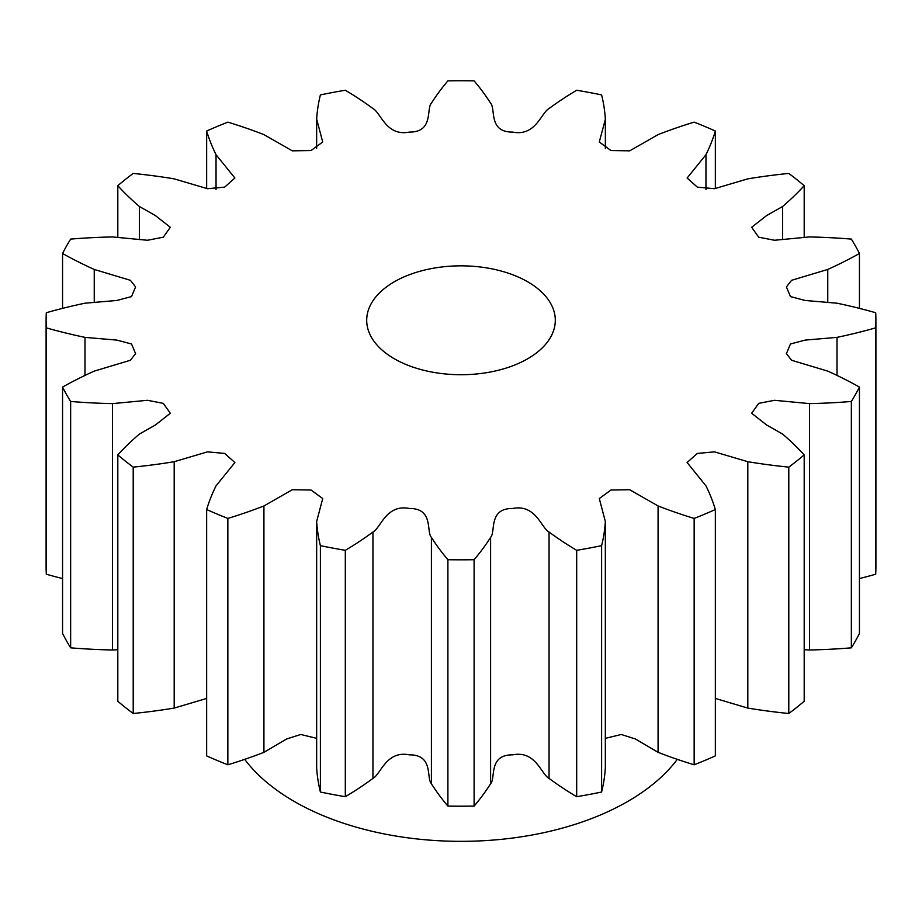 <?xml version="1.0" encoding="UTF-8"?>
<svg xmlns="http://www.w3.org/2000/svg" width="922" height="922" viewBox="0 0 922 922"><rect width="100%" height="100%" fill="white"/><g stroke="black" fill="none" stroke-linecap="round" stroke-linejoin="round"><path stroke-width="1.38" d="M527.672 281.786A94.298 54.444 0 0 0 424.915 269.985A94.298 54.444 0 0 0 366.702 320.28A94.298 54.444 0 0 0 394.328 358.773A94.298 54.444 0 0 0 497.085 370.575A94.298 54.444 0 0 0 555.298 320.28A94.298 54.444 0 0 0 527.672 281.786M677.301 759.359A235.744 136.099 180 0 1 294.302 801.483A235.744 136.099 180 0 1 244.699 759.359M576.688 796.7A414.9 239.536 0 0 0 601.605 792.021L601.605 545.651A414.9 239.536 0 0 1 576.688 550.319A389.522 224.887 180 0 1 549.051 532.029C541.179 527.914 535.797 503.896 512.632 508.483C488.141 508.253 495.875 532.052 490.596 537.376A389.522 224.887 180 0 1 474.104 559.7L474.104 806.082A389.522 224.887 0 0 0 490.596 783.746C495.875 778.433 488.141 754.622 512.632 754.853C535.797 750.266 541.179 774.284 549.051 778.41A389.522 224.887 0 0 0 576.688 796.7L576.688 550.319M316.661 767.369L316.661 767.842A389.522 224.887 0 0 0 320.395 792.021A414.9 239.536 0 0 0 345.312 796.7A389.522 224.887 0 0 0 372.949 778.41C380.809 774.284 386.214 750.266 409.368 754.853C433.859 754.622 426.125 778.433 431.404 783.746A389.522 224.887 0 0 0 447.896 806.082L447.896 559.7A414.9 239.536 0 0 0 474.104 559.7M447.896 806.082A414.9 239.536 0 0 0 474.104 806.082M345.312 796.7L345.312 550.319A414.9 239.536 0 0 1 320.395 545.651A389.522 224.887 180 0 1 316.661 521.472L322.712 498.548L311.06 490.031L292.297 489.732L263.923 505.959A389.522 224.887 180 0 1 227.849 518.429L227.849 764.799A389.522 224.887 0 0 0 263.923 752.329L286.592 738.995L300.733 734.477L316.649 738.349M320.395 792.021L320.395 545.651M227.849 764.799A414.9 239.536 0 0 1 206.655 755.902L206.655 509.532A414.9 239.536 0 0 0 227.849 518.429M117.809 454.892L117.809 701.262A414.9 239.536 0 0 0 133.206 713.501L133.206 467.131A414.9 239.536 0 0 1 117.809 454.892A389.522 224.887 180 0 1 139.395 434.066L155.299 425.054L170.34 413.263L163.286 403.363L147.497 400.298L112.53 403.617A389.522 224.887 180 0 1 70.648 401.462L70.648 647.832A389.522 224.887 0 0 0 112.53 649.987L117.809 649.71M70.648 647.832A414.9 239.536 0 0 1 62.558 633.449L62.558 387.067A414.9 239.536 0 0 0 70.648 401.462M46.1 320.28L46.1 566.661A414.9 239.536 0 0 0 46.307 574.222L46.307 327.852A414.9 239.536 0 0 1 46.1 320.28A414.9 239.536 0 0 1 46.307 312.719A389.522 224.887 180 0 1 84.985 303.2L116.864 300.468L131.535 296.584L135.58 286.938L130.394 280.3L94.24 269.443A389.522 224.887 180 0 1 62.558 253.492L62.558 308.374M139.395 239.593L139.395 206.505L155.299 215.506L170.34 227.296L163.286 237.196L147.497 240.262L112.53 236.942A389.522 224.887 180 0 0 70.648 239.098A414.9 239.536 0 0 0 62.558 253.492M117.809 237.231L117.809 185.679A414.9 239.536 0 0 1 133.206 173.428A389.522 224.887 180 0 1 174.189 178.856L207.508 188.71L224.657 187.131L234.891 178.038L216.036 154.689A389.522 224.887 180 0 1 206.655 131.028L206.655 188.503M605.339 119.572L605.339 119.099A389.522 224.887 180 0 0 601.605 94.92A414.9 239.536 0 0 0 576.688 90.241A389.522 224.887 180 0 0 549.051 108.531C541.191 112.657 535.786 136.663 512.632 132.088C488.141 132.307 495.875 108.508 490.596 103.195A389.522 224.887 180 0 0 474.104 80.859A414.9 239.536 0 0 0 447.896 80.859A389.522 224.887 180 0 0 431.404 103.195C426.125 108.508 433.859 132.307 409.368 132.088C386.203 136.663 380.821 112.657 372.949 108.531A389.522 224.887 180 0 0 345.312 90.241A414.9 239.536 0 0 0 320.395 94.92A389.522 224.887 180 0 0 316.661 119.099L322.712 142.011L311.06 150.54L292.297 150.839L263.923 134.612A389.522 224.887 180 0 0 227.849 122.142A414.9 239.536 0 0 0 206.655 131.028M715.345 188.503L715.345 131.028A414.9 239.536 0 0 0 694.151 122.142A389.522 224.887 180 0 0 658.078 134.612L629.703 150.839L610.94 150.54L599.288 142.011L605.351 119.318L605.351 148.592M804.191 237.231L804.191 185.679A414.9 239.536 0 0 0 788.794 173.428A389.522 224.887 180 0 0 747.811 178.856L714.492 188.71L697.343 187.131L687.109 178.038L705.964 154.689A389.522 224.887 180 0 0 715.345 131.028M859.442 308.374L859.442 253.492A414.9 239.536 0 0 0 851.352 239.098A389.522 224.887 180 0 0 809.47 236.942L774.503 240.262L758.714 237.196L751.661 227.296L766.701 215.506L782.605 206.505A389.522 224.887 180 0 0 804.191 185.679M859.442 578.567A389.522 224.887 0 0 0 875.693 574.222L875.693 327.852A414.9 239.536 0 0 0 875.9 320.28A414.9 239.536 0 0 0 875.693 312.719A389.522 224.887 180 0 0 837.015 303.2L805.137 300.468L790.465 296.584L786.42 286.938L791.606 280.3L827.76 269.443A389.522 224.887 180 0 0 859.442 253.492M875.693 574.222A414.9 239.536 0 0 0 875.9 566.661L875.9 320.28M804.191 649.71L809.47 649.987A389.522 224.887 0 0 0 851.352 647.832A414.9 239.536 0 0 0 859.442 633.449L859.442 387.067A414.9 239.536 0 0 1 851.352 401.462A389.522 224.887 180 0 1 809.47 403.617L774.503 400.298L758.714 403.363L751.661 413.263L766.701 425.054L782.605 434.066A389.522 224.887 180 0 1 804.191 454.892L804.191 701.262A414.9 239.536 0 0 1 788.794 713.501L788.794 467.131A414.9 239.536 0 0 0 804.191 454.892M851.352 647.832L851.352 401.462M601.605 792.021A389.522 224.887 0 0 0 605.339 767.842L605.339 767.369M605.351 738.349L621.267 734.477L635.408 738.995L658.078 752.329A389.522 224.887 0 0 0 694.151 764.799A414.9 239.536 0 0 0 715.345 755.902L715.345 509.532A414.9 239.536 0 0 1 694.151 518.429A389.522 224.887 180 0 1 658.078 505.959L629.703 489.732L610.94 490.031L599.288 498.548L605.339 521.472A389.522 224.887 180 0 1 601.605 545.651M133.206 713.501A389.522 224.887 0 0 0 174.189 708.084L206.655 698.438M46.307 574.222A389.522 224.887 0 0 0 62.558 578.567M715.345 698.438L747.811 708.084A389.522 224.887 0 0 0 788.794 713.501M694.151 764.799L694.151 518.429M788.794 467.131A389.522 224.887 180 0 1 747.811 461.703L714.492 451.861L697.343 453.428L687.109 462.521L705.964 485.871A389.522 224.887 180 0 1 715.345 509.532M875.693 327.852A389.522 224.887 180 0 1 837.015 337.371L805.137 340.103L790.465 343.987L786.42 353.622L791.606 360.272L827.76 371.117A389.522 224.887 180 0 1 859.442 387.067M139.395 206.505A389.522 224.887 180 0 1 117.809 185.679M62.558 387.067A389.522 224.887 180 0 1 94.24 371.117L130.394 360.272L135.58 353.622L131.535 343.987L116.864 340.103L84.985 337.371A389.522 224.887 180 0 1 46.307 327.852M206.655 509.532A389.522 224.887 180 0 1 216.036 485.871L234.891 462.521L224.657 453.428L207.508 451.861L174.189 461.703A389.522 224.887 180 0 1 133.206 467.131M447.896 559.7A389.522 224.887 180 0 1 431.404 537.376C426.125 532.052 433.859 508.253 409.368 508.483C386.214 503.896 380.809 527.914 372.949 532.029A389.522 224.887 180 0 1 345.312 550.319M747.811 708.084L747.811 461.703M809.47 649.987L809.47 403.617M837.015 375.427L837.015 337.371M827.76 302.185L827.76 269.443M782.605 239.593L782.605 206.505M705.964 189.678L705.964 154.689M216.036 189.678L216.036 154.689M94.24 302.185L94.24 269.443M84.985 375.427L84.985 337.371M112.53 649.987L112.53 403.617M174.189 708.084L174.189 461.703M263.923 752.329L263.923 505.959M316.661 767.842L316.661 521.472M372.949 778.41L372.949 532.029M431.404 783.746L431.404 537.376M490.596 783.746L490.596 537.376M549.051 778.41L549.051 532.029M605.339 767.842L605.339 521.472M658.078 752.329L658.078 505.959M316.649 119.318L316.649 148.592M316.649 521.241L316.649 767.623M605.351 521.241L605.351 767.623"/></g></svg>
